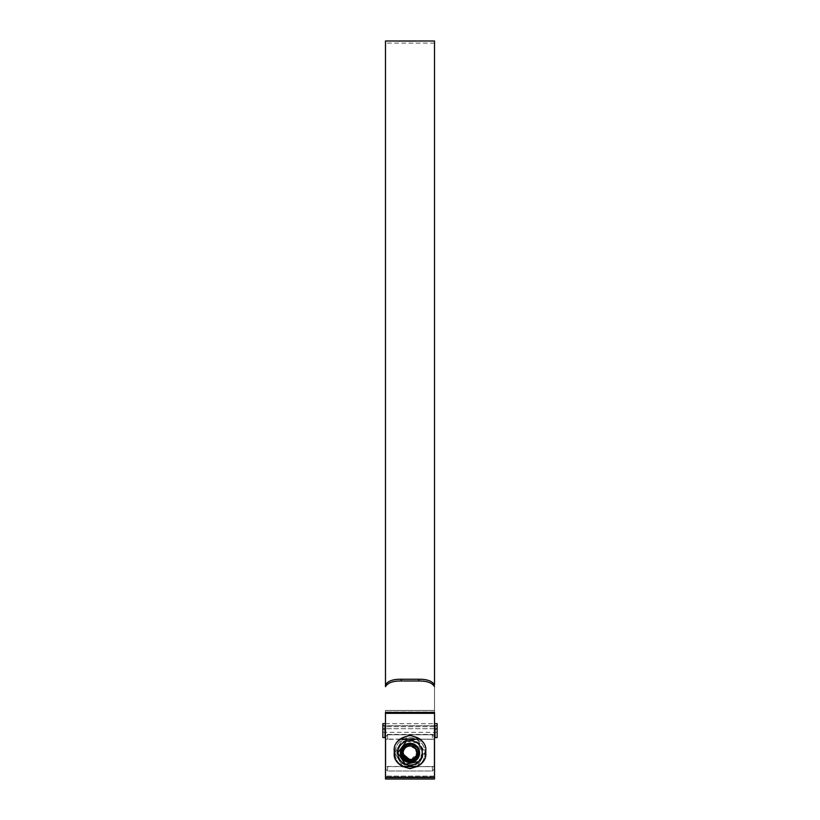 <?xml version="1.0" encoding="UTF-8"?>
<svg xmlns="http://www.w3.org/2000/svg" width="820" height="820" viewBox="0 0 820 820"><rect width="100%" height="100%" fill="white"/><g stroke="black" fill="none" stroke-linecap="round" stroke-linejoin="round"><path stroke-width="0.61" stroke-dasharray="4.1 3.07" d="M437.132 737.59L437.132 723.65L437.132 732.342L437.132 723.65L382.868 723.65L382.868 732.342L382.868 723.65L382.868 725.7L384.969 725.7L384.969 734.443L384.969 725.7L437.132 725.7M435.03 737.59L435.03 728.929L437.132 728.929M385.492 723.65L434.508 723.65M434.508 725.7L385.492 725.7M435.03 728.929L435.03 725.7M382.868 737.59L382.868 725.7M384.969 737.59L384.969 728.929L382.868 728.929M384.969 728.929L384.969 725.7M424.873 753.395L425.16 752.893C424.288 743.658 419.235 738.605 410 737.733C400.765 738.605 395.711 743.658 394.84 752.893C395.711 762.128 400.765 767.182 410 768.053C419.235 767.182 424.288 762.128 425.16 752.893A15.16 15.16 0 0 0 402.425 739.763A15.16 15.16 0 0 0 402.425 766.024A15.16 15.16 0 0 0 425.16 752.893L417.575 739.763L402.425 739.763L394.84 752.893L402.425 766.024L417.575 766.024L424.873 752.391A14.873 14.873 0 0 1 424.873 753.395L421.367 759.453A13.13 13.13 0 0 1 398.633 759.453A13.13 13.13 0 0 1 410 739.763A13.13 13.13 0 0 1 421.367 759.453L417.872 765.521A14.873 14.873 0 0 1 417.001 766.024L417.872 765.521M415.668 749.091L410 746.067C405.849 746.477 403.573 748.752 403.173 752.893A6.826 6.826 0 0 0 410 759.72A6.826 6.826 0 0 0 416.827 752.893A6.826 6.826 0 0 0 410 746.067A6.826 6.826 0 0 0 403.173 752.893M411.332 759.586L416.827 752.893M404.321 756.686L406.207 758.572M401.697 752.893C401.308 744.15 415.115 741.823 417.38 750.351L417.8 752.893L416.98 756.389L418.108 752.893L414.951 745.677A8.753 8.753 0 0 1 418.753 752.893C419.286 764.178 400.713 764.178 401.246 752.893C400.713 741.608 419.286 741.608 418.753 752.893L414.377 760.468L410 761.647L414.377 760.468L418.753 752.893C419.286 764.178 400.713 764.178 401.246 752.893C400.713 741.608 419.286 741.608 418.753 752.893C419.286 764.178 400.713 764.178 401.246 752.893C400.713 741.608 419.286 741.608 418.753 752.893L414.377 760.468L410 761.647L414.377 760.468L418.753 752.893C419.286 764.178 400.713 764.178 401.246 752.893C400.713 741.608 419.286 741.608 418.753 752.893C419.286 764.178 400.713 764.178 401.246 752.893C400.713 741.608 419.286 741.608 418.753 752.893L414.377 760.468L410 761.647L414.377 760.468L418.753 752.893C419.286 764.178 400.713 764.178 401.246 752.893C400.713 741.608 419.286 741.608 418.753 752.893C419.286 764.178 400.713 764.178 401.246 752.893C400.713 741.608 419.286 741.608 418.753 752.893L414.377 760.468L410 761.647L414.377 760.468L418.753 752.893C419.286 764.178 400.713 764.178 401.246 752.893C400.713 741.608 419.286 741.608 418.753 752.893C419.286 764.178 400.713 764.178 401.246 752.893C400.713 741.608 419.286 741.608 418.753 752.893C419.286 764.178 400.713 764.178 401.246 752.893C400.713 741.608 419.286 741.608 418.753 752.893C419.286 764.178 400.713 764.178 401.246 752.893C400.713 741.608 419.286 741.608 418.753 752.893C419.286 764.178 400.713 764.178 401.246 752.893C400.713 741.608 419.286 741.608 418.753 752.893C419.286 764.178 400.713 764.178 401.246 752.893C400.713 741.608 419.286 741.608 418.753 752.893C419.286 764.178 400.713 764.178 401.246 752.893C400.713 741.608 419.286 741.608 418.753 752.893C419.286 764.178 400.713 764.178 401.246 752.893C400.713 741.608 419.286 741.608 418.753 752.893C419.286 764.178 400.713 764.178 401.246 752.893C400.713 741.608 419.286 741.608 418.753 752.893C419.286 764.178 400.713 764.178 401.246 752.893C400.713 741.608 419.286 741.608 418.753 752.893C419.286 764.178 400.713 764.178 401.246 752.893C400.713 741.608 419.286 741.608 418.753 752.893C419.286 764.178 400.713 764.178 401.246 752.893C400.713 741.608 419.286 741.608 418.753 752.893C419.286 764.178 400.713 764.178 401.246 752.893C400.713 741.608 419.286 741.608 418.753 752.893C419.286 764.178 400.713 764.178 401.246 752.893C400.713 741.608 419.286 741.608 418.753 752.893C419.286 764.178 400.713 764.178 401.246 752.893C400.713 741.608 419.286 741.608 418.753 752.893C419.286 764.178 400.713 764.178 401.246 752.893C400.713 741.608 419.286 741.608 418.753 752.893C419.286 764.178 400.713 764.178 401.246 752.893C400.713 741.608 419.286 741.608 418.753 752.893C419.286 764.178 400.713 764.178 401.246 752.893C400.713 741.608 419.286 741.608 418.753 752.893C419.286 764.178 400.713 764.178 401.246 752.893C400.713 741.608 419.286 741.608 418.753 752.893C419.286 764.178 400.713 764.178 401.246 752.893C400.713 741.608 419.286 741.608 418.753 752.893C419.286 764.178 400.713 764.178 401.246 752.893C400.713 741.608 419.286 741.608 418.753 752.893C419.286 764.178 400.713 764.178 401.246 752.893C400.713 741.608 419.286 741.608 418.753 752.893C419.286 764.178 400.713 764.178 401.246 752.893C400.713 741.608 419.286 741.608 418.753 752.893C419.286 764.178 400.713 764.178 401.246 752.893C400.713 741.608 419.286 741.608 418.753 752.893C419.286 764.178 400.713 764.178 401.246 752.893C400.713 741.608 419.286 741.608 418.753 752.893C419.286 764.178 400.713 764.178 401.246 752.893C400.713 741.608 419.286 741.608 418.753 752.893C419.286 764.178 400.713 764.178 401.246 752.893C400.713 741.608 419.286 741.608 418.753 752.893C419.286 764.178 400.713 764.178 401.246 752.893C400.713 741.608 419.286 741.608 418.753 752.893C419.286 764.178 400.713 764.178 401.246 752.893C400.713 741.608 419.286 741.608 418.753 752.893C419.286 764.178 400.713 764.178 401.246 752.893C400.713 741.608 419.286 741.608 418.753 752.893C419.286 764.178 400.713 764.178 401.246 752.893C400.713 741.608 419.286 741.608 418.753 752.893C419.286 764.178 400.713 764.178 401.246 752.893C400.713 741.608 419.286 741.608 418.753 752.893C419.286 764.178 400.713 764.178 401.246 752.893C400.713 741.608 419.286 741.608 418.753 752.893C419.286 764.178 400.713 764.178 401.246 752.893C400.713 741.608 419.286 741.608 418.753 752.893C419.286 764.178 400.713 764.178 401.246 752.893C400.713 741.608 419.286 741.608 418.753 752.893C419.286 764.178 400.713 764.178 401.246 752.893C400.713 741.608 419.286 741.608 418.753 752.893C419.286 764.178 400.713 764.178 401.246 752.893C400.713 741.608 419.286 741.608 418.753 752.893C419.286 764.178 400.713 764.178 401.246 752.893C400.713 741.608 419.286 741.608 418.753 752.893C419.286 764.178 400.713 764.178 401.246 752.893C400.713 741.608 419.286 741.608 418.753 752.893C419.286 764.178 400.713 764.178 401.246 752.893C400.713 741.608 419.286 741.608 418.753 752.893C419.286 764.178 400.713 764.178 401.246 752.893C400.713 741.608 419.286 741.608 418.753 752.893C419.286 764.178 400.713 764.178 401.246 752.893C400.713 741.608 419.286 741.608 418.753 752.893C419.286 764.178 400.713 764.178 401.246 752.893C400.713 741.608 419.286 741.608 418.753 752.893C419.286 764.178 400.713 764.178 401.246 752.893C400.713 741.608 419.286 741.608 418.753 752.893C419.286 764.178 400.713 764.178 401.246 752.893C400.713 741.608 419.286 741.608 418.753 752.893C419.286 764.178 400.713 764.178 401.246 752.893C400.713 741.608 419.286 741.608 418.753 752.893C419.286 764.178 400.713 764.178 401.246 752.893C400.713 741.608 419.286 741.608 418.753 752.893C419.286 764.178 400.713 764.178 401.246 752.893C400.713 741.608 419.286 741.608 418.753 752.893C419.286 764.178 400.713 764.178 401.246 752.893C400.713 741.608 419.286 741.608 418.753 752.893C419.286 764.178 400.713 764.178 401.246 752.893C400.713 741.608 419.286 741.608 418.753 752.893C419.286 764.178 400.713 764.178 401.246 752.893C400.713 741.608 419.286 741.608 418.753 752.893C419.286 764.178 400.713 764.178 401.246 752.893C400.713 741.608 419.286 741.608 418.753 752.893C419.286 764.178 400.713 764.178 401.246 752.893C400.713 741.608 419.286 741.608 418.753 752.893C419.286 764.178 400.713 764.178 401.246 752.893C400.713 741.608 419.286 741.608 418.753 752.893C419.286 764.178 400.713 764.178 401.246 752.893C400.713 741.608 419.286 741.608 418.753 752.893C419.286 764.178 400.713 764.178 401.246 752.893C400.713 741.608 419.286 741.608 418.753 752.893C419.286 764.178 400.713 764.178 401.246 752.893C400.713 741.608 419.286 741.608 418.753 752.893C419.286 764.178 400.713 764.178 401.246 752.893C400.713 741.608 419.286 741.608 418.753 752.893C419.286 764.178 400.713 764.178 401.246 752.893C400.713 741.608 419.286 741.608 418.753 752.893C419.286 764.178 400.713 764.178 401.246 752.893C400.713 741.608 419.286 741.608 418.753 752.893C419.286 764.178 400.713 764.178 401.246 752.893C400.713 741.608 419.286 741.608 418.753 752.893C419.286 764.178 400.713 764.178 401.246 752.893C400.713 741.608 419.286 741.608 418.753 752.893C419.286 764.178 400.713 764.178 401.246 752.893C400.713 741.608 419.286 741.608 418.753 752.893C419.286 764.178 400.713 764.178 401.246 752.893C400.713 741.608 419.286 741.608 418.753 752.893C419.286 764.178 400.713 764.178 401.246 752.893C400.713 741.608 419.286 741.608 418.753 752.893C419.286 764.178 400.713 764.178 401.246 752.893C400.713 741.608 419.286 741.608 418.753 752.893C419.286 764.178 400.713 764.178 401.246 752.893C400.713 741.608 419.286 741.608 418.753 752.893C419.286 764.178 400.713 764.178 401.246 752.893C400.713 741.608 419.286 741.608 418.753 752.893C419.286 764.178 400.713 764.178 401.246 752.893C400.713 741.608 419.286 741.608 418.753 752.893C419.286 764.178 400.713 764.178 401.246 752.893C400.713 741.608 419.286 741.608 418.753 752.893C419.286 764.178 400.713 764.178 401.246 752.893C400.713 741.608 419.286 741.608 418.753 752.893C419.286 764.178 400.713 764.178 401.246 752.893C400.713 741.608 419.286 741.608 418.753 752.893C419.286 764.178 400.713 764.178 401.246 752.893C400.713 741.608 419.286 741.608 418.753 752.893C419.286 764.178 400.713 764.178 401.246 752.893C400.713 741.608 419.286 741.608 418.753 752.893C419.286 764.178 400.713 764.178 401.246 752.893C400.713 741.608 419.286 741.608 418.753 752.893C419.286 764.178 400.713 764.178 401.246 752.893C400.713 741.608 419.286 741.608 418.753 752.893C419.286 764.178 400.713 764.178 401.246 752.893C400.713 741.608 419.286 741.608 418.753 752.893C419.286 764.178 400.713 764.178 401.246 752.893C400.713 741.608 419.286 741.608 418.753 752.893C419.286 764.178 400.713 764.178 401.246 752.893C400.713 741.608 419.286 741.608 418.753 752.893C419.286 764.178 400.713 764.178 401.246 752.893C400.713 741.608 419.286 741.608 418.753 752.893C419.286 764.178 400.713 764.178 401.246 752.893C400.713 741.608 419.286 741.608 418.753 752.893C419.286 764.178 400.713 764.178 401.246 752.893C400.713 741.608 419.286 741.608 418.753 752.893C419.286 764.178 400.713 764.178 401.246 752.893C400.713 741.608 419.286 741.608 418.753 752.893C419.286 764.178 400.713 764.178 401.246 752.893C400.713 741.608 419.286 741.608 418.753 752.893C419.286 764.178 400.713 764.178 401.246 752.893C400.713 741.608 419.286 741.608 418.753 752.893C419.286 764.178 400.713 764.178 401.246 752.893C400.713 741.608 419.286 741.608 418.753 752.893C419.286 764.178 400.713 764.178 401.246 752.893C400.713 741.608 419.286 741.608 418.753 752.893C419.286 764.178 400.713 764.178 401.246 752.893C400.713 741.608 419.286 741.608 418.753 752.893C419.286 764.178 400.713 764.178 401.246 752.893C400.713 741.608 419.286 741.608 418.753 752.893C419.286 764.178 400.713 764.178 401.246 752.893C400.713 741.608 419.286 741.608 418.753 752.893C419.286 764.178 400.713 764.178 401.246 752.893C400.713 741.608 419.286 741.608 418.753 752.893C419.286 764.178 400.713 764.178 401.246 752.893C400.713 741.608 419.286 741.608 418.753 752.893C419.286 764.178 400.713 764.178 401.246 752.893C400.713 741.608 419.286 741.608 418.753 752.893C419.286 764.178 400.713 764.178 401.246 752.893C400.713 741.608 419.286 741.608 418.753 752.893C419.286 764.178 400.713 764.178 401.246 752.893C400.713 741.608 419.286 741.608 418.753 752.893C419.286 764.178 400.713 764.178 401.246 752.893C400.713 741.608 419.286 741.608 418.753 752.893C419.286 764.178 400.713 764.178 401.246 752.893C400.713 741.608 419.286 741.608 418.753 752.893C419.286 764.178 400.713 764.178 401.246 752.893C400.713 741.608 419.286 741.608 418.753 752.893C419.286 764.178 400.713 764.178 401.246 752.893C400.713 741.608 419.286 741.608 418.753 752.893C419.286 764.178 400.713 764.178 401.246 752.893C400.713 741.608 419.286 741.608 418.753 752.893C419.286 764.178 400.713 764.178 401.246 752.893C400.713 741.608 419.286 741.608 418.753 752.893C419.286 764.178 400.713 764.178 401.246 752.893C400.713 741.608 419.286 741.608 418.753 752.893C419.286 764.178 400.713 764.178 401.246 752.893C400.713 741.608 419.286 741.608 418.753 752.893C419.286 764.178 400.713 764.178 401.246 752.893C400.713 741.608 419.286 741.608 418.753 752.893C419.286 764.178 400.713 764.178 401.246 752.893C400.713 741.608 419.286 741.608 418.753 752.893C419.286 764.178 400.713 764.178 401.246 752.893C400.713 741.608 419.286 741.608 418.753 752.893C419.286 764.178 400.713 764.178 401.246 752.893C400.713 741.608 419.286 741.608 418.753 752.893C419.286 764.178 400.713 764.178 401.246 752.893C400.713 741.608 419.286 741.608 418.753 752.893C419.286 764.178 400.713 764.178 401.246 752.893C400.713 741.608 419.286 741.608 418.753 752.893C419.286 764.178 400.713 764.178 401.246 752.893C400.713 741.608 419.286 741.608 418.753 752.893C419.286 764.178 400.713 764.178 401.246 752.893C400.713 741.608 419.286 741.608 418.753 752.893C419.286 764.178 400.713 764.178 401.246 752.893C402.979 745.052 407.54 742.653 414.951 745.677M417.257 757.772A8.753 8.753 0 0 0 418.753 752.893L417.257 757.772L411.691 761.339M414.787 759.053L413.905 759.648L406.095 759.648L402.2 752.893L406.095 746.139L413.905 746.139L417.8 752.893L413.905 759.648L406.095 759.648L402.2 752.893L406.095 746.139L413.905 746.139L417.8 752.893L413.905 759.648L406.095 759.648L402.2 752.893L406.095 746.139L413.905 746.139L417.8 752.893L413.905 759.648L406.095 759.648L402.2 752.893L406.095 746.139L413.905 746.139L417.8 752.893L413.905 759.648L406.095 759.648L402.2 752.893L406.095 746.139L413.905 746.139L417.8 752.893L413.905 759.648L406.095 759.648L402.2 752.893L406.095 746.139L413.905 746.139L417.8 752.893L413.905 759.648L406.095 759.648L402.2 752.893L406.095 746.139L413.905 746.139L417.8 752.893L413.905 759.648L406.095 759.648L402.2 752.893L406.095 746.139L413.905 746.139L417.8 752.893L413.905 759.648L406.095 759.648L402.2 752.893L406.095 746.139L413.905 746.139L417.8 752.893L413.905 759.648L406.095 759.648L402.2 752.893L406.095 746.139L413.905 746.139L417.8 752.893L413.905 759.648L406.095 759.648L402.2 752.893L406.095 746.139L413.905 746.139L417.8 752.893L413.905 759.648L406.095 759.648L402.2 752.893L406.095 746.139L413.905 746.139L417.8 752.893L413.905 759.648L406.095 759.648L402.2 752.893L406.095 746.139L413.905 746.139L417.8 752.893L413.905 759.648L406.095 759.648L402.2 752.893L406.095 746.139L413.905 746.139L417.8 752.893L413.905 759.648L406.095 759.648L402.2 752.893L406.095 746.139L413.905 746.139L417.8 752.893L413.905 759.648L406.095 759.648L402.2 752.893L406.095 746.139L413.905 746.139L417.8 752.893L413.905 759.648L406.095 759.648L402.2 752.893L406.095 746.139L413.905 746.139L417.8 752.893L413.905 759.648L406.095 759.648L402.2 752.893L406.095 746.139L413.905 746.139L417.8 752.893L413.905 759.648L406.095 759.648L402.2 752.893L406.095 746.139L413.905 746.139L417.8 752.893L413.905 759.648L406.095 759.648L402.2 752.893L406.095 746.139L413.905 746.139L417.8 752.893L413.905 759.648L406.095 759.648L402.2 752.893L406.095 746.139L413.905 746.139L417.8 752.893L413.905 759.648L406.095 759.648L402.2 752.893L406.095 746.139L413.905 746.139L417.8 752.893L413.905 759.648L406.095 759.648L402.2 752.893L406.095 746.139L413.905 746.139L417.8 752.893L413.905 759.648L406.095 759.648L402.2 752.893L406.095 746.139L413.905 746.139L417.8 752.893L413.905 759.648L406.095 759.648L402.2 752.893L406.095 746.139L413.905 746.139L417.8 752.893L413.905 759.648L406.095 759.648L402.2 752.893L406.095 746.139L413.905 746.139L417.8 752.893L413.905 759.648L406.095 759.648L402.2 752.893L406.095 746.139L413.905 746.139L417.8 752.893L413.905 759.648L406.095 759.648L402.2 752.893L406.095 746.139L413.905 746.139L417.8 752.893L413.905 759.648L406.095 759.648L402.2 752.893L406.095 746.139L413.905 746.139L417.8 752.893L413.905 759.648L406.095 759.648L402.2 752.893L406.095 746.139L413.905 746.139L417.8 752.893L413.905 759.648L406.095 759.648L402.2 752.893L406.095 746.139L413.905 746.139L417.8 752.893L413.905 759.648L406.095 759.648L402.2 752.893L406.095 746.139L413.905 746.139L417.8 752.893L413.905 759.648L406.095 759.648L402.2 752.893L406.095 746.139L413.905 746.139L417.8 752.893L413.905 759.648L406.095 759.648L402.2 752.893L406.095 746.139L413.905 746.139L417.8 752.893L413.905 759.648L406.095 759.648L402.2 752.893L406.095 746.139L413.905 746.139L417.8 752.893L413.905 759.648L406.095 759.648L402.2 752.893L406.095 746.139L413.905 746.139L417.8 752.893L413.905 759.648L406.095 759.648L402.2 752.893L406.095 746.139L413.905 746.139L417.8 752.893L413.905 759.648L406.095 759.648L402.2 752.893L406.095 746.139L413.905 746.139L417.8 752.893L413.905 759.648L406.095 759.648L402.2 752.893L406.095 746.139L413.905 746.139L417.8 752.893L413.905 759.648L406.095 759.648L402.2 752.893L406.095 746.139L413.905 746.139L417.8 752.893L413.905 759.648L406.095 759.648L402.2 752.893L406.095 746.139L413.905 746.139L417.8 752.893L413.905 759.648L406.095 759.648L402.2 752.893L406.095 746.139L413.905 746.139L417.8 752.893L413.905 759.648L406.095 759.648L402.2 752.893L406.095 746.139L413.905 746.139L417.8 752.893L413.905 759.648L406.095 759.648L402.2 752.893L406.095 746.139L413.905 746.139L417.8 752.893L413.905 759.648L406.095 759.648L402.2 752.893L406.095 746.139L413.905 746.139L417.8 752.893L413.905 759.648L406.095 759.648L402.2 752.893L406.095 746.139L413.905 746.139L417.8 752.893L413.905 759.648L406.095 759.648L402.2 752.893L406.095 746.139L413.905 746.139L417.8 752.893L413.905 759.648L406.095 759.648L402.2 752.893L406.095 746.139L413.905 746.139L417.8 752.893L413.905 759.648L406.095 759.648L402.2 752.893L406.095 746.139L413.905 746.139L417.8 752.893L413.905 759.648L406.095 759.648L402.2 752.893L406.095 746.139L413.905 746.139L417.8 752.893L413.905 759.648L406.095 759.648L402.2 752.893L406.095 746.139L413.905 746.139L417.8 752.893L413.905 759.648L406.095 759.648L402.2 752.893L406.095 746.139L413.905 746.139L417.8 752.893L413.905 759.648L406.095 759.648L402.2 752.893L406.095 746.139L413.905 746.139L417.8 752.893L413.905 759.648L406.095 759.648L402.2 752.893L406.095 746.139L413.905 746.139L417.8 752.893L413.905 759.648L406.095 759.648L402.2 752.893L406.095 746.139L413.905 746.139L417.8 752.893L413.905 759.648L406.095 759.648L402.2 752.893L406.095 746.139L413.905 746.139L417.8 752.893L413.905 759.648L406.095 759.648L402.2 752.893L406.095 746.139L413.905 746.139L417.8 752.893L413.905 759.648L406.095 759.648L402.2 752.893L406.095 746.139L413.905 746.139L417.8 752.893L413.905 759.648L406.095 759.648L402.2 752.893L406.095 746.139L413.905 746.139L417.8 752.893L413.905 759.648L406.095 759.648L402.2 752.893L406.095 746.139L413.905 746.139L417.8 752.893L413.905 759.648L406.095 759.648L402.2 752.893L406.095 746.139L413.905 746.139L417.8 752.893L413.905 759.648L406.095 759.648L402.2 752.893L406.095 746.139L413.905 746.139L417.8 752.893L413.905 759.648L406.095 759.648L402.2 752.893L406.095 746.139L413.905 746.139L417.8 752.893L413.905 759.648L406.095 759.648L402.2 752.893L406.095 746.139L413.905 746.139L417.8 752.893L413.905 759.648L406.095 759.648L402.2 752.893L406.095 746.139L413.905 746.139L417.8 752.893L416.98 756.389M414.828 759.023L413.905 759.648L406.095 759.648L402.2 752.893L406.095 746.139L413.905 746.139L417.8 752.893L417.687 754.216L417.8 752.893L413.905 746.139L406.095 746.139L402.2 752.893L406.095 759.648L413.905 759.648L416.806 756.706L413.905 759.648L406.095 759.648L402.2 752.893L406.095 746.139L413.905 746.139L417.8 752.893L417.687 754.216L417.8 752.893L413.905 746.139L406.095 746.139L402.2 752.893L406.095 759.648L413.905 759.648L416.806 756.706L413.905 759.648L406.095 759.648L402.2 752.893L406.095 746.139L413.905 746.139L417.8 752.893L417.687 754.216L417.8 752.893L413.905 746.139L406.095 746.139L402.2 752.893L406.095 759.648L413.905 759.648L416.806 756.706L413.905 759.648L406.095 759.648L402.2 752.893L406.095 746.139L413.905 746.139L417.8 752.893L417.687 754.216L417.8 752.893L413.905 746.139L406.095 746.139L402.2 752.893L406.095 759.648L413.905 759.648L416.806 756.706L413.905 759.648L406.095 759.648L402.2 752.893L406.095 746.139L413.905 746.139L417.8 752.893L417.687 754.216L417.8 752.893L413.905 746.139L406.095 746.139L402.2 752.893L406.095 759.648L413.905 759.648L416.806 756.706L413.905 759.648L406.095 759.648L402.2 752.893L406.095 746.139L413.905 746.139L417.8 752.893L417.687 754.216L417.8 752.893L413.905 746.139L406.095 746.139L402.2 752.893L406.095 759.648L413.905 759.648L416.806 756.706L413.905 759.648L406.095 759.648L402.2 752.893L406.095 746.139L413.905 746.139L417.8 752.893L417.687 754.216L417.8 752.893L413.905 746.139L406.095 746.139L402.2 752.893L406.095 759.648L413.905 759.648L416.806 756.706L413.905 759.648L406.095 759.648L402.2 752.893L406.095 746.139L413.905 746.139L417.8 752.893L417.687 754.216L417.8 752.893L413.905 746.139L406.095 746.139L402.2 752.893L406.095 759.648L413.905 759.648L416.806 756.706L413.905 759.648L406.095 759.648L402.2 752.893L406.095 746.139L413.905 746.139L417.8 752.893L417.687 754.216L417.8 752.893L413.905 746.139L406.095 746.139L402.2 752.893L406.095 759.648L413.905 759.648L416.806 756.706L413.905 759.648L406.095 759.648L402.2 752.893L406.095 746.139L413.905 746.139L417.8 752.893L417.687 754.216L417.8 752.893L413.905 746.139L406.095 746.139L402.2 752.893L406.095 759.648L413.905 759.648L416.806 756.706L413.905 759.648L406.095 759.648L402.2 752.893L406.095 746.139L413.905 746.139L417.8 752.893L417.687 754.216L417.8 752.893L413.905 746.139L406.095 746.139L402.2 752.893L406.095 759.648L413.905 759.648L416.806 756.706L413.905 759.648L406.095 759.648L402.2 752.893L406.095 746.139L413.905 746.139L417.8 752.893L417.687 754.216L417.8 752.893L413.905 746.139L406.095 746.139L402.2 752.893L406.095 759.648L413.905 759.648L416.806 756.706L413.905 759.648L406.095 759.648L402.2 752.893L406.095 746.139L413.905 746.139L417.8 752.893L417.687 754.216L417.8 752.893L413.905 746.139L406.095 746.139L402.2 752.893L406.095 759.648L413.905 759.648L416.806 756.706L413.905 759.648L406.095 759.648L402.2 752.893L406.095 746.139L413.905 746.139L417.8 752.893L417.687 754.216L417.8 752.893L413.905 746.139L406.095 746.139L402.2 752.893L406.095 759.648L413.905 759.648L416.806 756.706L413.905 759.648L406.095 759.648L402.2 752.893L406.095 746.139L413.905 746.139L417.8 752.893L417.687 754.216L417.8 752.893L413.905 746.139L406.095 746.139L402.2 752.893L406.095 759.648L413.905 759.648L416.806 756.706L413.905 759.648L406.095 759.648L402.2 752.893L406.095 746.139L413.905 746.139L417.8 752.893L417.687 754.216L417.8 752.893L413.905 746.139L406.095 746.139L402.2 752.893L406.095 759.648L413.905 759.648L416.806 756.706L413.905 759.648L406.095 759.648L402.2 752.893L406.095 746.139L413.905 746.139L417.8 752.893L417.687 754.216L417.8 752.893L413.905 746.139L406.095 746.139L402.2 752.893L406.095 759.648L413.905 759.648L416.806 756.706L413.905 759.648L406.095 759.648L402.2 752.893L406.095 746.139L413.905 746.139L417.8 752.893L417.687 754.216L417.8 752.893L413.905 746.139L406.095 746.139L402.2 752.893L406.095 759.648L413.905 759.648L416.806 756.706L413.905 759.648L406.095 759.648L402.2 752.893L406.095 746.139L413.905 746.139L417.8 752.893L417.687 754.216L417.8 752.893L413.905 746.139L406.095 746.139L402.2 752.893L406.095 759.648L413.905 759.648L416.806 756.706L413.905 759.648L406.095 759.648L402.2 752.893L406.095 746.139L413.905 746.139L417.8 752.893L417.687 754.216L417.8 752.893L413.905 746.139L406.095 746.139L402.2 752.893L406.095 759.648L413.905 759.648L416.806 756.706L413.905 759.648L406.095 759.648L402.2 752.893L406.095 746.139L413.905 746.139L417.8 752.893L417.687 754.216L417.8 752.893L413.905 746.139L406.095 746.139L402.2 752.893L406.095 759.648L413.905 759.648L416.806 756.706L413.905 759.648L406.095 759.648L402.2 752.893L406.095 746.139L413.905 746.139L417.8 752.893L417.687 754.216L417.8 752.893L413.905 746.139L406.095 746.139L402.2 752.893L406.095 759.648L413.905 759.648L416.806 756.706L413.905 759.648L406.095 759.648L402.2 752.893L406.095 746.139L413.905 746.139L417.8 752.893L417.687 754.216L417.8 752.893L413.905 746.139L406.095 746.139L402.2 752.893L406.095 759.648L413.905 759.648L416.806 756.706L413.905 759.648L406.095 759.648L402.2 752.893L406.095 746.139L413.905 746.139L417.8 752.893L417.687 754.216L417.8 752.893L413.905 746.139L406.095 746.139L402.2 752.893L406.095 759.648L413.905 759.648L416.806 756.706L413.905 759.648L406.095 759.648L402.2 752.893L406.095 746.139L413.905 746.139L417.8 752.893L417.687 754.216L417.8 752.893L413.905 746.139L406.095 746.139L402.2 752.893L406.095 759.648L413.905 759.648L416.806 756.706L413.905 759.648L406.095 759.648L402.2 752.893L406.095 746.139L413.905 746.139L417.8 752.893L417.687 754.216L417.8 752.893L413.905 746.139L406.095 746.139L402.2 752.893L406.095 759.648L413.905 759.648L416.806 756.706L413.905 759.648L406.095 759.648L402.2 752.893L406.095 746.139L413.905 746.139L417.8 752.893L417.687 754.216L417.8 752.893L413.905 746.139L406.095 746.139L402.2 752.893L406.095 759.648L413.905 759.648L416.806 756.706L413.905 759.648L406.095 759.648L402.2 752.893L406.095 746.139L413.905 746.139L417.8 752.893L417.687 754.216M416.806 756.706L413.905 759.648L406.095 759.648L402.2 752.893L406.095 746.139L413.905 746.139L417.8 752.893L413.905 759.648L406.095 759.648L402.2 752.893L406.095 746.139L413.905 746.139L417.8 752.893L413.905 759.648L406.095 759.648L402.2 752.893L406.095 746.139L413.905 746.139L417.8 752.893L413.905 759.648L406.095 759.648L402.2 752.893L406.095 746.139L413.905 746.139L417.8 752.893L413.905 759.648L406.095 759.648L402.2 752.893L406.095 746.139L413.905 746.139L417.8 752.893L413.905 759.648L406.095 759.648L402.2 752.893L406.095 746.139L413.905 746.139L417.8 752.893L413.905 759.648L406.095 759.648L402.2 752.893L406.095 746.139L413.905 746.139L417.8 752.893L413.905 759.648L406.095 759.648L402.2 752.893L406.095 746.139L413.905 746.139L417.8 752.893L413.905 759.648L406.095 759.648L402.2 752.893L406.095 746.139L413.905 746.139L417.8 752.893L413.905 759.648L406.095 759.648L402.2 752.893L406.095 746.139L413.905 746.139L417.38 750.351M417.001 766.024L402.999 766.024A14.873 14.873 0 0 1 402.128 765.521L402.999 766.024M402.128 765.521L395.127 753.395A14.873 14.873 0 0 1 395.127 752.391L395.127 753.395M395.127 752.391L402.128 740.265A14.873 14.873 0 0 1 402.999 739.763L402.128 740.265M402.999 739.763L417.001 739.763A14.873 14.873 0 0 1 417.872 740.265L417.001 739.763M417.872 740.265L424.873 752.391M417.708 766.628L434.149 766.464L434.149 769.232L434.149 736.555L434.149 739.322L420.219 739.158M399.781 739.158L434.149 739.322L434.149 736.555L432.406 734.781L434.149 736.555L434.149 769.232L432.406 771.005L387.593 771.005L385.851 769.232L385.851 766.464L434.149 766.628L402.292 766.628M385.851 766.464L385.851 736.555L387.593 734.781L385.851 736.555L385.851 769.232L385.851 736.555L385.851 769.232L387.593 771.005L387.593 766.628L385.851 766.464M406.382 741.188L417.318 743.074L422.249 752.893L418.651 761.575M405.623 745.318L414.397 745.329L418.753 752.893A8.753 8.753 0 0 1 410 761.647A8.753 8.753 0 0 1 401.246 752.893A8.753 8.753 0 0 1 410 744.14A8.753 8.753 0 0 1 418.753 752.893A8.753 8.753 0 0 0 410 744.14A8.753 8.753 0 0 0 401.246 752.893C400.703 764.189 419.297 764.178 418.753 752.893C419.297 741.598 400.703 741.608 401.246 752.893A8.753 8.753 0 0 0 410 761.647A8.753 8.753 0 0 0 418.753 752.893L410 761.647M432.406 734.781L387.593 734.781L387.593 739.158L434.149 739.158L385.851 739.322L387.593 739.158L387.593 734.781L432.406 734.781L432.406 739.158L432.406 734.781M419.625 752.893A9.625 9.625 0 0 0 410 743.268A9.625 9.625 0 0 0 400.375 752.893A9.625 9.625 0 0 0 410 762.518A9.625 9.625 0 0 0 419.625 752.893M422.249 752.893A12.249 12.249 0 0 1 410 765.142A12.249 12.249 0 0 1 397.751 752.893C396.993 768.699 422.987 768.719 422.249 752.893C423.017 737.067 396.982 737.088 397.751 752.893A12.249 12.249 0 0 1 410 740.644A12.249 12.249 0 0 1 422.249 752.893M432.406 766.628L387.593 766.628L387.593 771.005L432.406 771.005L434.149 769.232L434.149 766.464L432.406 766.628L432.406 771.005L432.406 766.628M385.492 41L385.492 686.658C387.757 682.783 393.005 680.897 401.246 681L401.246 679.247C392.995 679.155 387.737 681.03 385.492 684.895L385.492 686.658M434.508 41L434.508 684.895C432.242 681.03 426.994 679.144 418.753 679.247L401.246 679.247M425.754 751.14L425.754 752.893C426.728 773.198 393.323 773.28 394.246 752.893L394.246 751.14C393.19 730.866 426.748 730.774 425.754 751.14L425.754 752.893C426.646 760.345 421.398 765.593 410 768.647C398.602 765.593 393.354 760.345 394.246 752.893L394.246 751.14C393.354 743.699 398.602 738.441 410 735.386C421.398 738.441 426.646 743.699 425.754 751.14C426.779 730.804 393.21 730.825 394.246 751.14L394.246 752.893C393.272 773.198 426.677 773.28 425.754 752.893L425.754 751.14C426.646 743.699 421.398 738.441 410 735.386C398.602 738.441 393.354 743.699 394.246 751.14C393.221 730.804 426.789 730.825 425.754 751.14C426.81 730.866 393.251 730.774 394.246 751.14L394.246 752.893C393.354 760.345 398.602 765.593 410 768.647C421.398 765.593 426.646 760.345 425.754 752.893C426.738 773.209 393.292 773.25 394.246 752.893C393.262 773.209 426.707 773.25 425.754 752.893L425.754 751.14L425.754 752.893C426.646 760.345 421.398 765.593 410 768.647C398.602 765.593 393.354 760.345 394.246 752.893L394.246 751.14C393.354 743.699 398.602 738.441 410 735.386C421.398 738.441 426.646 743.699 425.754 751.14M385.492 776.827L385.492 711.955L385.492 776.899L434.508 776.827L434.508 728.713L434.508 776.899L434.508 711.955L434.508 776.899L385.492 776.827M399.217 41.215L417.421 41.01M415.545 41L417.206 41.174M397.106 41.174L398.817 41M397.106 41L400.273 41.01M399.729 41.051L402.415 41M419.01 41L423.52 41M434.508 713.338L434.508 779L385.492 779L385.492 712.406L434.508 712.406L434.508 713.338L385.492 713.338M418.753 679.247L418.753 681L401.246 681M418.753 681C427.005 680.907 432.263 682.793 434.508 686.658M434.508 710.458L434.508 684.895L434.508 711.955L434.508 710.458L385.492 710.458L385.492 711.955L385.492 710.458L434.508 710.458M423.099 41L423.776 41M420.024 41.174L422.566 41.174L419.43 41M423.417 41L422.566 41M398.817 41.174L402.907 41.174L397.864 41.02M409.067 41.01L402.138 41.061M408.401 41.031L403.399 41M403.942 41.01L407.109 41.184L402.138 41.236M408.575 41.246L414.899 41.174L408.575 41.072M414.797 41.195L415.822 41.174L414.797 41.01M415.73 41.184L416.755 41.174L415.73 41.01M415.545 41.174L397.864 41.031M420.024 41L421.244 41.184M434.508 726.663L385.492 726.663L434.508 726.663M434.508 728.713L385.492 728.713L434.508 728.713M434.508 776.12L385.492 776.12L434.508 776.12M434.508 711.955L385.492 711.955L434.508 711.955M434.508 778.856L385.492 778.856L434.508 778.856M434.508 777.503L385.492 777.503M422.146 41.174L420.291 41.174M382.868 732.342L437.132 732.342M434.508 734.443L385.492 734.443M434.508 43.101L385.492 43.101M434.508 776.899L385.492 776.899L434.508 776.899M405.551 41.174L403.809 41.174"/><path stroke-width="1.23" d="M437.132 728.929L437.132 737.59L435.03 737.59L435.03 728.929L437.132 728.929L437.132 725.7L435.03 725.7L435.03 728.929M434.508 723.65L437.132 723.65L437.132 725.7M385.492 725.7L382.868 725.7L382.868 723.65L385.492 723.65M435.03 725.7L434.508 725.7M382.868 728.929L382.868 737.59L384.969 737.59L384.969 728.929L382.868 728.929L382.868 725.7M384.969 725.7L384.969 728.929M416.827 752.893A6.826 6.826 0 0 0 410 746.067A6.826 6.826 0 0 0 403.173 752.893A6.826 6.826 0 0 0 410 759.72A6.826 6.826 0 0 0 416.827 752.893L415.668 749.091M406.207 758.572L411.332 759.586M403.173 752.893L404.321 756.686M411.691 761.339L401.697 752.893M401.8 752.893C403.624 760.273 407.95 762.323 414.787 759.053L417.728 754C417.072 758.459 414.5 761.001 410 761.647C404.68 761.124 401.769 758.213 401.246 752.893C400.713 741.608 419.286 741.608 418.753 752.893A8.753 8.753 0 0 1 410 761.647L405.623 760.468L401.246 752.893C400.713 741.608 419.286 741.608 418.753 752.893C419.163 741.997 401.175 741.915 401.8 752.893M405.623 745.318L401.246 752.893L410 761.647L405.623 760.468L401.246 752.893L405.623 760.468L410 761.647L405.623 760.468L401.246 752.893L405.623 760.468L410 761.647L405.623 760.468L401.246 752.893L405.623 760.468L410 761.647L405.623 760.468L401.246 752.893C400.713 741.608 419.286 741.608 418.753 752.893C419.286 741.608 400.713 741.608 401.246 752.893C400.713 741.608 419.286 741.608 418.753 752.893C419.286 741.608 400.713 741.608 401.246 752.893C400.713 741.608 419.286 741.608 418.753 752.893C419.286 741.608 400.713 741.608 401.246 752.893C400.713 741.608 419.286 741.608 418.753 752.893M417.728 754L414.828 759.023M417.687 754.216L416.806 756.706M418.651 761.575L405.275 764.199L397.751 752.893A12.249 12.249 0 0 0 410 765.142A12.249 12.249 0 0 0 422.249 752.893A12.249 12.249 0 0 0 410 740.644A12.249 12.249 0 0 0 397.751 752.893L406.382 741.188M400.375 752.893A9.625 9.625 0 0 1 410 743.268A9.625 9.625 0 0 1 419.625 752.893A9.625 9.625 0 0 1 410 762.518A9.625 9.625 0 0 1 400.375 752.893M420.219 739.158L399.781 739.158M402.292 766.628L417.708 766.628M434.508 686.658C432.242 682.783 426.994 680.897 418.753 681L418.753 679.247C427.005 679.155 432.263 681.03 434.508 684.895L434.508 41L423.52 41M418.753 681L401.246 681C392.995 680.907 387.737 682.793 385.492 686.658L385.492 41L402.907 41M399.729 41.051L399.217 41.215M402.415 41L400.273 41.051M403.399 41L409.067 41.01M403.942 41.01L408.401 41.031M408.575 41.072L414.899 41L408.575 41.072M414.797 41.01L415.822 41L414.797 41.01M415.73 41.01L416.755 41L415.73 41.01M423.776 41L418.753 41M434.508 777.503L434.508 712.406L385.492 712.406L385.492 779L434.508 779L434.508 777.503L385.492 777.503M425.754 751.14C426.646 743.699 421.398 738.441 410 735.386C398.602 738.441 393.354 743.699 394.246 751.14L394.246 752.893C393.354 760.345 398.602 765.593 410 768.647C421.398 765.593 426.646 760.345 425.754 752.893L425.754 751.14M418.753 679.247L401.246 679.247L401.246 681M385.492 686.658L385.492 684.895C387.757 681.03 393.005 679.144 401.246 679.247M419.112 41L423.417 41M422.566 41L420.445 41M434.508 713.338L385.492 713.338M435.03 734.443L434.508 734.443M385.492 734.443L384.969 734.443M419.01 41L417.944 41M417.042 41L405.849 41M403.809 41L402.681 41M423.099 41L422.156 41M420.291 41L419.43 41"/></g></svg>
